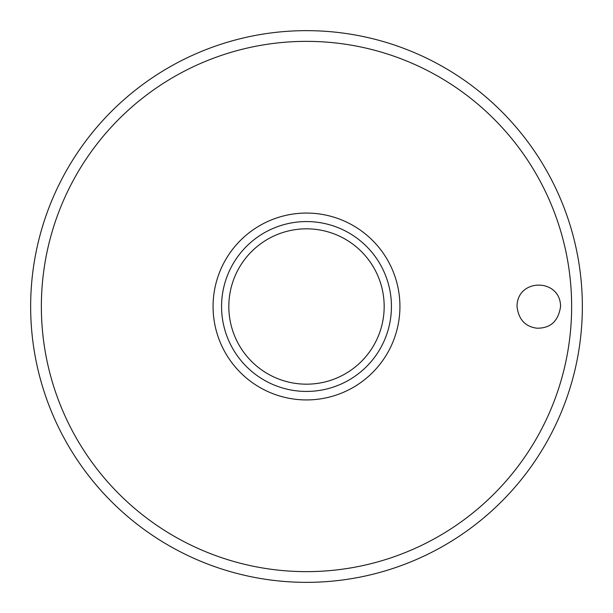 <?xml version="1.0" encoding="UTF-8"?>
<svg xmlns="http://www.w3.org/2000/svg" width="613" height="613" viewBox="0 0 613 613"><rect width="100%" height="100%" fill="white"/><g stroke="black" fill="none" stroke-linecap="round" stroke-linejoin="round"><path stroke-width="0.92" d="M30.65 306.5A275.85 275.85 0 0 0 306.5 582.35A275.85 275.85 0 0 0 582.35 306.5A275.85 275.85 0 0 0 306.5 30.65A275.85 275.85 0 0 0 30.65 306.5M517.02 306.5C517.043 277.995 560.428 277.98 560.573 306.5C558.351 321.235 550.413 328.461 536.75 328.185C525.134 326.576 518.56 319.342 517.02 306.5M399.929 306.5A93.429 93.429 0 0 0 306.5 213.071A93.429 93.429 0 0 0 213.071 306.5A93.429 93.429 0 0 0 306.5 399.929A93.429 93.429 0 0 0 399.929 306.5M306.5 391.431A84.931 84.931 0 0 0 391.431 306.5A84.931 84.931 0 0 0 306.5 221.569A84.931 84.931 0 0 0 221.569 306.5A84.931 84.931 0 0 0 306.5 391.431A84.931 84.931 0 0 1 221.569 306.5A84.931 84.931 0 0 1 306.5 221.569M571.638 306.5A265.138 265.138 0 0 0 306.5 41.362A265.138 265.138 0 0 0 41.362 306.5A265.138 265.138 0 0 0 306.5 571.638A265.138 265.138 0 0 0 571.638 306.5M384.175 306.5A77.675 77.675 0 0 0 306.5 228.825A77.675 77.675 0 0 0 228.825 306.5A77.675 77.675 0 0 0 306.5 384.175A77.675 77.675 0 0 0 384.175 306.5"/></g></svg>
